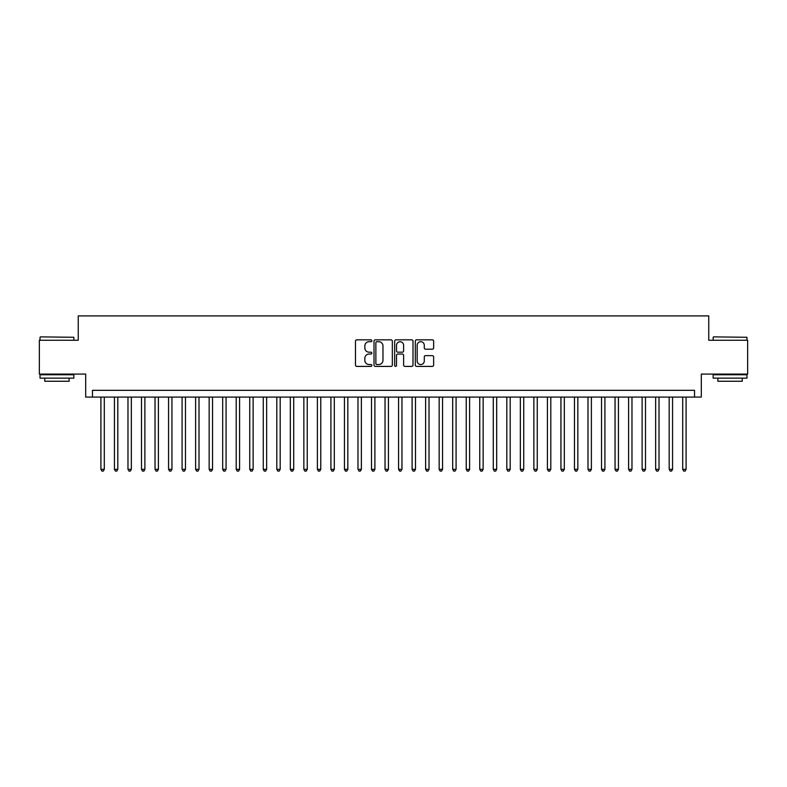 <?xml version="1.0" encoding="UTF-8"?>
<svg xmlns="http://www.w3.org/2000/svg" width="787" height="787" viewBox="0 0 787 787"><rect width="100%" height="100%" fill="white"/><g stroke="black" fill="none" stroke-linecap="round" stroke-linejoin="round"><path stroke-width="1.18" d="M371.848 340.761A0.935 0.935 0 0 0 370.923 339.836L356.816 339.836A1.328 1.328 0 0 0 355.488 341.165L355.488 365.07A1.328 1.328 0 0 0 356.816 366.398L370.923 366.398A0.935 0.935 0 0 0 371.848 365.463A0.935 0.935 0 0 0 370.923 364.538L369.093 364.538A4.25 4.25 0 0 1 364.843 360.289L364.843 358.292A4.25 4.25 0 0 1 369.093 354.042L370.923 354.042A0.935 0.935 0 0 0 371.848 353.117A0.935 0.935 0 0 0 370.923 352.183L369.093 352.183A4.25 4.25 0 0 1 364.843 347.933L364.843 345.946A4.25 4.25 0 0 1 369.093 341.696L370.923 341.696A0.935 0.935 0 0 0 371.848 340.761M432.309 349.192A1.328 1.328 0 0 0 433.637 347.864L433.637 341.165A1.328 1.328 0 0 0 432.309 339.836L416.638 339.836A1.328 1.328 0 0 0 415.31 341.165L415.31 365.07A1.328 1.328 0 0 0 416.638 366.398L432.309 366.398A1.328 1.328 0 0 0 433.637 365.07L433.637 356.964A1.328 1.328 0 0 0 432.309 355.635L425.61 355.635A1.328 1.328 0 0 0 424.282 356.964L424.282 360.977A3.551 3.551 0 0 1 420.73 364.538A3.551 3.551 0 0 1 417.169 360.977L417.169 345.247A3.551 3.551 0 0 1 420.73 341.696A3.551 3.551 0 0 1 424.282 345.247L424.282 347.864A1.328 1.328 0 0 0 425.61 349.192L432.309 349.192M694.547 397.081L701.306 397.081L701.306 374.081L747.65 374.081L747.65 340.259L708.753 340.259L708.753 315.902L78.247 315.902L78.247 340.259L39.35 340.259L39.35 374.081L85.694 374.081L85.694 397.081L694.547 397.081L694.547 390.322L92.453 390.322L92.453 397.081M392.339 341.165A1.328 1.328 0 0 0 391.011 339.836L375.34 339.836A1.328 1.328 0 0 0 374.012 341.165L374.012 365.07A1.328 1.328 0 0 0 375.34 366.398L391.011 366.398A1.328 1.328 0 0 0 392.339 365.07L392.339 341.165M395.989 339.836L411.66 339.836A1.328 1.328 0 0 1 412.988 341.165L412.988 365.07A1.328 1.328 0 0 1 411.66 366.398L404.951 366.398A1.328 1.328 0 0 1 403.623 365.07L403.623 355.37A1.328 1.328 0 0 0 402.295 354.042L397.848 354.042A1.328 1.328 0 0 0 396.52 355.37L396.52 365.463A0.935 0.935 0 0 1 395.595 366.398A0.935 0.935 0 0 1 394.661 365.463L394.661 341.165A1.328 1.328 0 0 1 395.989 339.836M376.796 341.696A0.935 0.935 0 0 0 375.871 342.62L375.871 363.604A0.935 0.935 0 0 0 376.796 364.538L378.724 364.538A4.25 4.25 0 0 0 382.974 360.289L382.974 345.946A4.25 4.25 0 0 0 378.724 341.696L376.796 341.696M403.623 345.306A3.551 3.551 0 0 0 400.071 341.755A3.551 3.551 0 0 0 396.52 345.306L396.52 350.854A1.328 1.328 0 0 0 397.848 352.183L402.295 352.183A1.328 1.328 0 0 0 403.623 350.854L403.623 345.306M100.913 397.081L100.913 469.337L104.297 469.337L104.297 397.081M104.297 469.337L103.284 471.098L101.926 471.098L100.913 469.337M40.432 336.875L73.85 337.279L40.432 336.875M56.939 378.144L40.029 378.144L40.029 374.76L73.85 374.76L73.85 378.144L56.939 378.144M69.118 378.144L69.118 381.252L44.761 381.252L44.761 378.144M713.553 336.875L746.971 337.279L713.553 336.875M730.061 378.144L713.15 378.144L713.15 374.76L746.971 374.76L746.971 378.144L730.061 378.144M742.239 378.144L742.239 381.252L717.882 381.252L717.882 378.144M114.44 397.081L114.44 469.337L117.824 469.337L117.824 397.081M117.824 469.337L116.81 471.098L115.453 471.098L114.44 469.337M127.976 397.081L127.976 469.337L131.35 469.337L131.35 397.081M131.35 469.337L130.337 471.098L128.989 471.098L127.976 469.337M141.503 397.081L141.503 469.337L144.887 469.337L144.887 397.081M144.887 469.337L143.873 471.098L142.516 471.098L141.503 469.337M155.029 397.081L155.029 469.337L158.413 469.337L158.413 397.081M158.413 469.337L157.4 471.098L156.042 471.098L155.029 469.337M168.566 397.081L168.566 469.337L171.95 469.337L171.95 397.081M171.95 469.337L170.927 471.098L169.579 471.098L168.566 469.337M182.092 397.081L182.092 469.337L185.476 469.337L185.476 397.081M185.476 469.337L184.463 471.098L183.105 471.098L182.092 469.337M195.619 397.081L195.619 469.337L199.003 469.337L199.003 397.081M199.003 469.337L197.99 471.098L196.642 471.098L195.619 469.337M209.155 397.081L209.155 469.337L212.539 469.337L212.539 397.081M212.539 469.337L211.516 471.098L210.168 471.098L209.155 469.337M222.682 397.081L222.682 469.337L226.066 469.337L226.066 397.081M226.066 469.337L225.052 471.098L223.695 471.098L222.682 469.337M236.208 397.081L236.208 469.337L239.592 469.337L239.592 397.081M239.592 469.337L238.579 471.098L237.231 471.098L236.208 469.337M249.745 397.081L249.745 469.337L253.129 469.337L253.129 397.081M253.129 469.337L252.115 471.098L250.758 471.098L249.745 469.337M263.271 397.081L263.271 469.337L266.655 469.337L266.655 397.081M266.655 469.337L265.642 471.098L264.284 471.098L263.271 469.337M276.808 397.081L276.808 469.337L280.182 469.337L280.182 397.081M280.182 469.337L279.169 471.098L277.821 471.098L276.808 469.337M290.334 397.081L290.334 469.337L293.718 469.337L293.718 397.081M293.718 469.337L292.705 471.098L291.347 471.098L290.334 469.337M303.861 397.081L303.861 469.337L307.245 469.337L307.245 397.081M307.245 469.337L306.232 471.098L304.874 471.098L303.861 469.337M317.397 397.081L317.397 469.337L320.771 469.337L320.771 397.081M320.771 469.337L319.758 471.098L318.41 471.098L317.397 469.337M330.924 397.081L330.924 469.337L334.308 469.337L334.308 397.081M334.308 469.337L333.295 471.098L331.937 471.098L330.924 469.337M344.45 397.081L344.45 469.337L347.834 469.337L347.834 397.081M347.834 469.337L346.821 471.098L345.463 471.098L344.45 469.337M357.987 397.081L357.987 469.337L361.371 469.337L361.371 397.081M361.371 469.337L360.348 471.098L359 471.098L357.987 469.337M371.513 397.081L371.513 469.337L374.897 469.337L374.897 397.081M374.897 469.337L373.884 471.098L372.526 471.098L371.513 469.337M385.04 397.081L385.04 469.337L388.424 469.337L388.424 397.081M388.424 469.337L387.411 471.098L386.063 471.098L385.04 469.337M398.576 397.081L398.576 469.337L401.96 469.337L401.96 397.081M401.96 469.337L400.937 471.098L399.589 471.098L398.576 469.337M412.103 397.081L412.103 469.337L415.487 469.337L415.487 397.081M415.487 469.337L414.474 471.098L413.116 471.098L412.103 469.337M425.629 397.081L425.629 469.337L429.013 469.337L429.013 397.081M429.013 469.337L428 471.098L426.652 471.098L425.629 469.337M439.166 397.081L439.166 469.337L442.55 469.337L442.55 397.081M442.55 469.337L441.537 471.098L440.179 471.098L439.166 469.337M452.692 397.081L452.692 469.337L456.076 469.337L456.076 397.081M456.076 469.337L455.063 471.098L453.705 471.098L452.692 469.337M466.229 397.081L466.229 469.337L469.603 469.337L469.603 397.081M469.603 469.337L468.59 471.098L467.242 471.098L466.229 469.337M479.755 397.081L479.755 469.337L483.139 469.337L483.139 397.081M483.139 469.337L482.126 471.098L480.768 471.098L479.755 469.337M493.282 397.081L493.282 469.337L496.666 469.337L496.666 397.081M496.666 469.337L495.653 471.098L494.295 471.098L493.282 469.337M506.818 397.081L506.818 469.337L510.192 469.337L510.192 397.081M510.192 469.337L509.179 471.098L507.831 471.098L506.818 469.337M520.345 397.081L520.345 469.337L523.729 469.337L523.729 397.081M523.729 469.337L522.716 471.098L521.358 471.098L520.345 469.337M533.871 397.081L533.871 469.337L537.255 469.337L537.255 397.081M537.255 469.337L536.242 471.098L534.885 471.098L533.871 469.337M547.408 397.081L547.408 469.337L550.792 469.337L550.792 397.081M550.792 469.337L549.769 471.098L548.421 471.098L547.408 469.337M560.934 397.081L560.934 469.337L564.318 469.337L564.318 397.081M564.318 469.337L563.305 471.098L561.948 471.098L560.934 469.337M574.461 397.081L574.461 469.337L577.845 469.337L577.845 397.081M577.845 469.337L576.832 471.098L575.484 471.098L574.461 469.337M587.997 397.081L587.997 469.337L591.381 469.337L591.381 397.081M591.381 469.337L590.358 471.098L589.01 471.098L587.997 469.337M601.524 397.081L601.524 469.337L604.908 469.337L604.908 397.081M604.908 469.337L603.895 471.098L602.537 471.098L601.524 469.337M615.05 397.081L615.05 469.337L618.434 469.337L618.434 397.081M618.434 469.337L617.421 471.098L616.073 471.098L615.05 469.337M628.587 397.081L628.587 469.337L631.971 469.337L631.971 397.081M631.971 469.337L630.958 471.098L629.6 471.098L628.587 469.337M642.113 397.081L642.113 469.337L645.497 469.337L645.497 397.081M645.497 469.337L644.484 471.098L643.127 471.098L642.113 469.337M655.65 397.081L655.65 469.337L659.024 469.337L659.024 397.081M659.024 469.337L658.011 471.098L656.663 471.098L655.65 469.337M669.176 397.081L669.176 469.337L672.56 469.337L672.56 397.081M672.56 469.337L671.547 471.098L670.19 471.098L669.176 469.337M682.703 397.081L682.703 469.337L686.087 469.337L686.087 397.081M686.087 469.337L685.074 471.098L683.716 471.098L682.703 469.337M40.029 340.259L40.029 337.279M47.741 374.76L47.741 374.081M66.138 374.76L66.138 374.081M73.85 340.259L73.85 337.279M713.15 340.259L713.15 337.279M720.862 374.76L720.862 374.081M739.259 374.76L739.259 374.081M746.971 340.259L746.971 337.279"/></g></svg>
